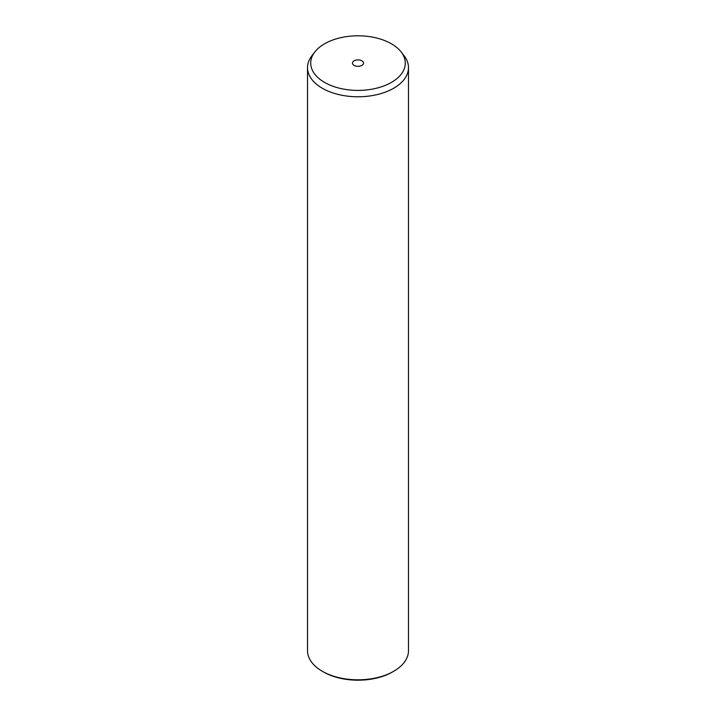 <?xml version="1.0" encoding="UTF-8"?>
<svg xmlns="http://www.w3.org/2000/svg" width="716" height="716" viewBox="0 0 716 716"><rect width="100%" height="100%" fill="white"/><g stroke="black" fill="none" stroke-linecap="round" stroke-linejoin="round"><path stroke-width="1.07" d="M401.157 51.955L404.084 55.732A50.487 29.15 180 0 1 406.446 59.428A50.487 29.15 180 0 1 408.487 67.626L408.487 650.665A50.487 29.15 180 0 1 393.702 671.277L392.565 671.93A48.885 28.219 180 0 1 323.435 671.93L322.298 671.277A50.487 29.15 180 0 1 309.554 658.872A50.487 29.15 180 0 1 307.513 650.665L307.513 67.626A50.487 29.15 180 0 1 311.916 55.732L314.843 51.955A47.283 27.297 180 0 1 358 35.8A47.283 27.297 180 0 1 401.157 51.955A47.283 27.297 180 0 1 403.368 55.409A47.283 27.297 180 0 1 371.309 89.294A47.283 27.297 180 0 1 312.632 70.786A47.283 27.297 180 0 1 314.843 51.955M393.702 671.277A50.487 29.15 180 0 1 322.298 671.277M408.487 67.626A50.487 29.15 180 0 1 365.178 96.481A50.487 29.15 180 0 1 309.554 75.833A50.487 29.15 180 0 1 307.513 67.626M363.316 62.194A5.54 3.204 180 0 1 363.54 63.098A5.54 3.204 180 0 1 358.788 66.266A5.54 3.204 180 0 1 352.684 64.001A5.54 3.204 180 0 1 352.46 63.098A5.54 3.204 180 0 1 357.212 59.929A5.54 3.204 180 0 1 363.316 62.194"/></g></svg>
